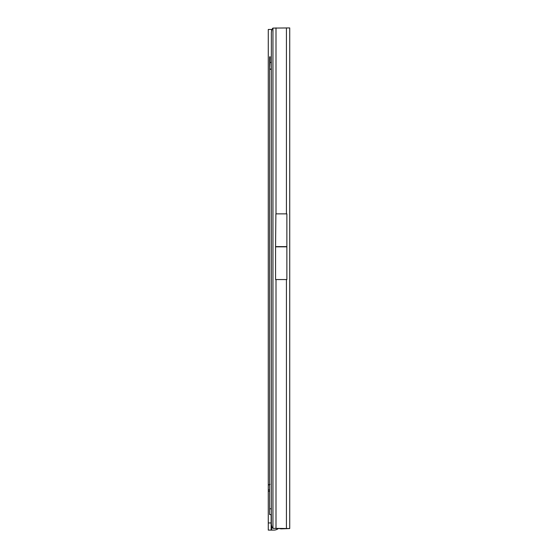 <?xml version="1.0" encoding="UTF-8"?>
<svg xmlns="http://www.w3.org/2000/svg" width="558" height="558" viewBox="0 0 558 558"><rect width="100%" height="100%" fill="white"/><g stroke="black" fill="none" stroke-linecap="round" stroke-linejoin="round"><path stroke-width="0.84" d="M278.323 528.538A7.149 7.149 0 0 1 273.866 530.1L271.132 530.1L271.132 514.72M272.011 29.462L271.565 29.462L272.011 29.462M271.132 530.1L268.272 530.1L268.272 29.462L271.565 29.462L271.565 31.06M270.093 484.33L268.272 484.895L269.633 484.895M271.327 62.496L270.023 62.419L270.163 56.735L269.633 56.937L269.633 508.791L271.327 508.791M270.023 62.419L269.633 69.283L271.327 69.283M271.327 69.073L269.64 68.976L269.64 56.818M271.327 514.553L269.633 514.553L269.633 508.791M269.633 514.553L271.327 514.727M269.633 56.986L269.633 69.283M276.001 528.51L276.001 279.558L275.568 279.558L286.868 279.558L286.435 279.558L286.435 528.51L272.953 528.363A5.719 2.141 90.2 0 1 271.348 523.648L271.348 32.887A5.719 2.141 90.2 0 1 272.953 28.088L289.728 27.935L289.728 528.545L286.435 528.51M275.889 213.874L286.868 213.874L286.868 246.831L275.568 246.831L275.889 213.874M279.656 528.538A5.719 5.719 0 0 0 281.434 528.824L286.868 528.545L275.875 528.538M279.565 528.538A5.719 5.719 0 0 0 281.434 528.851L289.728 528.545M275.568 279.558L275.568 246.831M286.868 279.558L286.868 246.831M271.565 525.462L271.565 530.1M271.132 522.951L268.272 522.951M269.633 491.235L268.272 491.235M269.633 489.882L268.272 489.882M276.001 213.923L276.001 27.9M272.953 528.363L272.953 28.088M286.435 213.923L286.435 27.9M275.568 246.622L286.868 246.622"/></g></svg>
